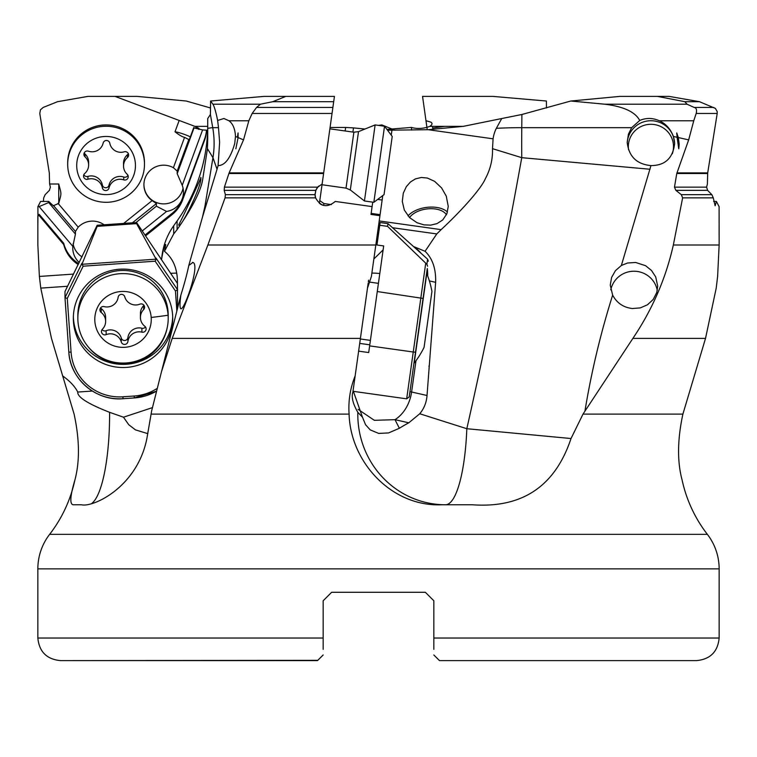 <?xml version="1.0" encoding="UTF-8"?>
<svg xmlns="http://www.w3.org/2000/svg" width="757" height="757" viewBox="0 0 757 757"><rect width="100%" height="100%" fill="white"/><g stroke="black" fill="none" stroke-linecap="round" stroke-linejoin="round"><path stroke-width="1.14" d="M210.55 107.986L186.203 101.022L137.055 96.385L115.026 96.385L194.909 126.362L207.73 126.362L207.73 138.824L207.73 128.321A90.348 0.823 170 0 1 212.736 127.668L210.408 114.487L210.597 101.022L264.202 96.385L285.796 96.385L272.813 101.693L260.427 104.201L256.566 107.437L252.166 113.446L332.039 113.446L319.407 203.378M210.408 114.487L207.73 118.537L207.73 128.321M285.796 96.385L334.443 96.385L332.039 113.446M321.706 186.988L319.795 200.614L323.939 203.567L331.348 204.608M331.017 120.723L323.684 172.908L229.125 172.908L243.536 139.875L238.105 137.566L238.067 132.939L237.452 137.291L235.493 136.459C235.096 128.964 232.919 123.741 228.964 120.77L223.921 118.508L217.638 120.458C215.906 111.951 214.335 106.529 212.935 104.201L210.597 101.022M682.899 414.107L705.524 338.398L716.217 288.114L717.617 276.447L719.141 245.003L719.093 206.614L716.396 201.438L715.138 205.781L713.293 197.861L682.634 197.861L673.342 245.003C665.857 278.339 652.364 309.462 632.88 338.398L583.013 414.107L682.899 414.107C677.392 439.58 677.137 461.6 682.142 480.165A135.522 135.522 0 0 0 707.36 534.338A56.472 56.472 0 0 1 719.15 568.867L37.85 568.867A56.472 56.472 0 0 1 49.64 534.338A135.522 135.522 0 0 0 74.858 480.165C69.985 496.63 69.549 504.834 73.552 504.768L81.472 504.768C93.3 507.663 137.244 487.016 146.877 438.53L151.655 410.852L161.496 371.715L172.189 338.398L207.872 245.003L225.056 197.861L225.397 194.663L224.195 190.348L224.413 187.149L228.898 173.523L323.599 173.523L322.122 184.008L317.76 187.149L315.849 190.348L315.063 194.663L315.574 197.861A11.298 11.298 0 0 1 315.101 193.555M330.071 127.488L345.656 127.45L345.154 130.98M428.244 129.702L493.091 138.824A33.639 33.639 0 0 1 496.337 128.321L501.74 118.537L463.227 126.362L428.244 129.702L387.518 130.213M364.969 129.031L353.491 127.905L352.904 132.068M345.656 127.45L353.491 127.905M207.73 129.702L207.636 130.232A169.407 167.761 0 0 1 177.091 220.94L173.694 225.747A67.761 67.108 180 0 0 161.648 258.998C163.361 248.731 164.733 243.915 165.755 244.568L164.468 251.296L173.694 233.932L177.091 229.645C192.628 207.304 201.201 190.31 202.81 178.661L207.446 148.665L212.963 157.674L204.967 206.074L202.441 217.231M142.297 230.904L166.578 211.44A19.767 19.568 180 0 0 182.229 185.314L202.583 129.939L207.636 130.232M202.583 129.939L194.029 127.905L177.195 173.703L177.195 171.101L173.41 167.713A19.767 19.568 180 0 0 143.915 184.746A19.767 19.568 180 0 0 152.11 200.614L123.665 223.429M386.893 129.381L411.344 127.45C417.277 129.097 423.447 128.728 429.853 126.362L463.227 126.362M194.909 126.362L198.977 128.387L194.029 127.905M546.45 107.986L546.403 101.022L492.798 96.385L422.557 96.385L426.929 127.488M427.251 129.74L426.806 126.589M425.983 120.723L431.112 122.218L432.058 123.429L431.736 124.791L429.853 126.362M411.723 130.109L411.344 127.45M43.367 201.438L43.707 197.861L45.155 194.663L49.404 190.348L50.388 187.149L49.612 184.008L49.3 172.908L39.79 113.446L40.462 109.784L43.196 107.437L57.541 101.693L87.973 96.385L115.026 96.385M193.801 127.45L189.496 139.165L188.805 139.525L184.557 137.367C182.267 136.856 179.078 135.001 174.999 131.794L179.059 120.723M49.612 184.008L58.743 184.008C61.601 194.861 61.601 192.533 58.743 203.378L58.743 184.008M104.078 224.782A19.767 19.568 180 0 0 78.217 227.176L75.435 231.472L75.435 234.083L48.694 202.526L48.694 201.438L53.34 205.781L58.743 203.378M75.435 234.083L72.833 246.385A19.767 19.568 180 0 0 72.776 247.653A19.767 19.568 180 0 0 79.286 262.518M48.694 202.526L39.137 206.614L72.833 246.385M48.694 201.438L40.604 201.438L37.907 206.614L39.137 206.614M37.907 206.614L37.935 214.439L39.26 214.439L39.26 215.698L63.702 244.539A33.885 33.554 180 0 0 78.264 264.581M78.737 263.616A33.885 33.554 0 0 1 63.702 243.281L39.26 214.439M206.491 130.213A33.885 33.554 0 0 1 204.56 138.995L182.579 198.779A33.885 33.554 0 0 1 172.066 213.379L145.098 235.011M82.059 256.888A19.767 19.568 0 0 1 73.079 243.754M166.578 211.44L156.396 206.178L135.938 222.577M156.396 206.178L156.396 203.567L152.11 200.614M183.062 188.219A19.767 19.568 0 0 1 143.925 184.557M182.229 185.314L177.195 173.703M189.496 139.165L188.805 139.525L177.195 171.101M190.348 136.837A11.298 1.476 20.2 0 0 174.999 131.794M145.647 235.824L172.066 214.638A33.885 33.554 180 0 0 182.579 200.037L204.56 140.253A33.885 33.554 180 0 0 206.566 130.204M39.26 215.698L37.85 215.698L37.859 245.003L39.383 276.447L73.58 274.081M160.938 259.206A15.878 15.727 0 0 1 161.648 258.998M63.702 243.281L63.702 244.539M37.935 214.439L37.85 225.965M74.858 480.165C79.864 461.6 79.608 439.58 74.101 414.107L51.476 338.398L40.783 288.114L39.383 276.447M152.346 407.654L123.476 417.202L109.585 412.31C87.831 403.803 77.223 397.047 77.753 392.06C74.952 386.477 69.89 381.074 62.576 375.86M123.476 417.202L128.766 424.743L135.465 429.881L147.804 433.638M109.585 412.31A90.348 21.556 -90 0 1 109.595 414.41A90.348 21.556 -90 0 1 91.994 503.225M177.564 307.872L177.422 282.323C177.479 268.811 173.164 258.459 164.468 251.296M207.73 138.824L207.446 148.665M200.804 177.45L200.794 178.027C202.507 184.642 179.437 231.793 178.747 224.611L178.737 225.179M200.794 178.027C202.971 173.561 181.292 221.035 178.747 224.611M218.063 165.707L217.032 169.256L212.963 157.674A90.348 90.225 -90 0 0 212.736 127.668L218.489 127.668L217.638 120.458M218.489 127.668L219.625 142.269L218.092 165.584C224.943 165.584 230.478 158.232 234.717 143.546L235.493 136.459M237.613 136.175L237.452 137.291M180.866 308.61L180.649 308.525C179.731 307.474 179.806 303.008 180.866 295.145L161.496 371.715M180.649 308.525C183.554 312.717 200.643 264.401 192.874 262.461L192.486 262.348M192.874 262.461L188.786 265.489L202.479 217.108L217.032 169.256M235.834 148.788L238.105 137.566M228.898 173.523L229.125 172.908M188.786 265.489C187.197 273.353 184.557 283.232 180.866 295.145M151.135 414.107L349.091 414.107C348.201 400.869 350.226 388.114 355.156 375.86L360.417 338.398L172.189 338.398M674.629 143.953L674.629 143.546C672.926 158.232 665.043 165.584 650.954 165.584L650.925 165.584C636.646 164.203 628.745 156.425 627.203 142.269L628.424 134.178L631.679 127.668L521.772 127.668A90.348 4.731 -90 0 0 521.753 157.674C505.515 248.022 487.205 338.37 466.823 428.717A90.348 21.556 90 0 1 445.551 504.768A90.348 87.746 90 0 1 357.806 414.41A90.348 87.746 90 0 1 357.824 412.31C352.894 403.803 351.248 397.047 352.876 392.06L360.341 338.966L370.4 340.385M349.091 414.107C350.453 462.432 392.012 507.124 441.984 504.768L472.292 504.768C522.179 508.373 555.089 486.297 571.024 438.53L583.013 414.107M368.356 281.926L368.602 280.156M368.167 283.241L360.181 340.082M371.148 213.379L380.09 214.638L371.403 276.447L367.486 288.114L360.417 338.398M371.403 276.447L375.822 245.003L207.872 245.003M375.822 245.003L379.938 215.698L370.996 214.439L372.094 206.614L335.256 201.438C327.261 208.043 320.703 206.85 315.574 197.861L225.056 197.861M315.508 191.351A11.298 11.298 0 0 1 318.877 186.014M323.939 203.567L323.674 205.45L322.34 205.043M322.274 205.015L321.138 204.504M321.063 204.456L320.239 203.974M243.536 139.875L248.835 120.77L252.166 113.446M272.813 101.693L333.695 101.693M370.996 214.439L372.728 202.138M391.255 135.172L391.956 130.204M380.09 214.638L382.768 195.571M493.091 138.824L492.495 148.665C492.807 159.254 490.432 169.256 485.369 178.661C481.49 188.077 462.773 209.528 441.132 229.645L436.78 233.932L425.074 251.296L413.53 246.527M427.327 178.027L434.613 181.339L441.586 187.906L446.27 196.148L448.258 206.424L446.885 213.748L442.722 219.965L437.044 223.608L430.676 225.141L423.873 224.848L417.031 222.719L409.556 217.581L404.323 210.058L402.289 201.371L403.292 193.196L406.339 186.648L410.493 181.954L415.423 178.898L421.289 177.479L427.327 178.027M496.337 128.321A90.348 15.67 -179.5 0 1 521.772 127.668L521.895 114.487L570.797 101.022L619.945 96.385L657.35 96.385L684.848 101.693L687.006 104.201L694.16 107.437C696.374 107.844 697.046 109.841 696.185 113.446L717.21 113.446L707.7 172.908L707.388 184.008L706.612 187.149L707.596 190.348L711.845 194.663L713.293 197.861M521.895 114.487L501.74 118.537M657.35 96.385L669.027 96.385L699.459 101.693L715.393 108.402L717.191 111.572L717.21 113.446M716.396 201.438L713.633 201.438M707.644 173.523L676.767 173.523L674.478 187.149L675.859 190.348L681.319 194.663L711.845 194.663M682.634 197.861L681.319 194.663M679.152 144.303L678.774 148.788L677.089 137.291L673.399 136.459L674.629 143.546M679.143 143.821L678.319 137.566L676.749 132.939L677.089 137.291M676.767 173.523L688.671 139.875L678.319 137.566M650.954 165.584L621.355 265.489L627.487 263.02L635.625 262.461L645.589 265.698L651.503 270.467L655.723 276.92L657.691 286.146L656.783 292.429L653.225 299.45L647.509 304.768L640.299 307.9L632.322 308.525C623.418 307.474 616.86 303.008 612.65 295.145C600.67 333.08 591.444 371.649 584.981 410.852M627.231 143.045A23.713 23.486 180 0 1 651.304 120.732A23.713 23.486 180 0 1 674.629 144.085M492.495 148.665L521.753 157.674L650.036 169.256M621.355 265.489L615.441 270.665L611.599 277.422L610.256 285.124L612.65 295.145M357.824 412.31L362.48 417.202L365.565 424.743L370.22 429.881L378.689 433.42L388.559 432.928L399.384 428.263A85.475 33.308 162.7 0 1 408.799 422.803L419.747 413.757L466.823 428.717L571.024 438.53M610.776 289.855A23.713 23.486 180 0 1 657.284 290.385M37.85 568.867L37.85 638.028L323.163 638.028L323.163 600.765L331.632 592.286L323.163 600.765L331.632 592.286L425.368 592.286L433.837 600.765L425.368 592.286L433.837 600.765L433.837 642.201M323.163 615.441L323.163 600.765L331.632 592.286L425.368 592.286L433.837 600.765L433.837 638.028L719.15 638.028L719.15 568.867M323.163 649.326L323.163 638.028L323.163 649.326M433.837 638.028L433.837 649.326M317.798 660.331L60.437 660.615L317.514 660.615L323.163 654.975M321.28 656.849L319.397 658.732M439.486 660.615L433.837 654.975L439.486 660.615L696.563 660.615L439.486 660.615M446.422 214.827A19.767 11.09 -8.3 0 0 431.074 208.695A19.767 11.09 -8.3 0 0 409.556 217.581M407.995 215.896A22.587 12.67 171.7 0 1 431.556 207.077A22.587 12.67 171.7 0 1 447.463 212.036M353.387 391.35L362.48 417.202M399.384 428.263L394.984 419.681L374.337 420.315L358.07 409.338M373.854 258.998L383.118 249.895M429.38 280.913L435.635 282.323C436.051 268.811 432.531 258.459 425.074 251.296M435.635 282.323L427.024 395.495C426.532 402.402 424.109 408.487 419.747 413.757M631.679 127.668L639.722 120.458C635.255 111.951 623.598 106.529 604.748 104.201L570.797 101.022M673.399 136.459C670.522 128.964 665.838 123.741 659.347 120.77C652.752 117.818 646.213 117.714 639.722 120.458M659.347 120.77L693.753 120.77L696.185 113.446M684.848 101.693L699.459 101.693M693.753 120.77L688.671 139.875M427.724 321.347L431.935 291.436A90.348 90.348 0 0 0 426.778 273.608L414.211 363.076A90.348 90.348 0 0 0 424.071 347.359L427.724 321.347M94.862 321.347A28.236 27.962 0 0 1 121.054 291.502A28.236 27.962 0 0 1 151.192 317.448A28.236 27.962 0 0 1 125 347.283A28.236 27.962 0 0 1 94.862 321.347M168.092 315.215A45.174 44.739 180 0 0 121.451 273.627A45.174 44.739 180 0 0 77.962 321.46A45.174 44.739 180 0 0 124.602 363.048A45.174 44.739 180 0 0 168.092 315.215A90.348 12.547 -4 0 1 151.192 317.448M127.914 341.511A11.298 11.185 0 0 1 141.9 332.162A3.388 3.359 180 0 0 144.814 326.258A11.298 11.185 0 0 1 143.631 309.594A3.388 3.359 180 0 0 139.922 304.144A11.298 11.185 0 0 1 124.763 296.82A3.388 3.359 180 0 0 118.139 297.283A11.298 11.185 0 0 1 104.154 306.623A3.388 3.359 180 0 0 101.239 312.527A11.298 11.185 0 0 1 102.422 329.191A3.388 3.359 180 0 0 106.131 334.641A11.298 11.185 0 0 1 121.29 341.965A3.388 3.359 180 0 0 127.914 341.511L127.914 337.575A3.388 3.359 0 0 1 121.29 338.038A11.298 11.185 180 0 0 106.131 330.714A3.388 3.359 0 0 1 102.1 329.579M145.486 326.948A3.388 3.359 0 0 1 141.9 328.235A11.298 11.185 180 0 0 127.914 337.575M143.953 305.289A3.388 3.359 0 0 1 143.631 305.667A11.298 11.185 180 0 0 140.424 313.483L140.424 317.41M105.63 321.384L105.63 317.448A11.298 11.185 180 0 0 101.239 308.601A3.388 3.359 0 0 1 100.567 307.91M168.205 318.337L168.205 315.205A45.174 44.739 180 0 0 121.451 270.504A45.174 44.739 180 0 0 77.848 315.205L77.848 318.337M387.565 226.362L387.953 223.637L427.601 259.168L426.882 264.297L387.565 226.362L379.74 225.264L376.967 244.994L383.676 245.94L377.27 291.549L423.059 298.428L409.234 396.791L427.185 269.095M426.882 264.297L427.591 266.19M427.601 259.168L428.292 261.203M379.74 225.264L380.118 222.53L387.953 223.637M425.727 263.218L413.246 352.014L369.634 345.883L368.697 352.554L358.629 351.134L359.717 343.394L369.776 344.813M369.634 345.883L377.27 291.549M119.559 269.218A49.697 49.205 180 0 0 73.334 318.309A49.697 49.205 180 0 0 126.495 367.4A49.697 49.205 180 0 0 172.719 318.309A49.697 49.205 180 0 0 119.559 269.218M81.964 264.297L97.161 226.362L136.601 223.637L156.112 259.168L81.964 264.297L83.156 266.19L155.176 261.203L175.435 290.943L177.649 289.874M97.161 226.362L97.161 225.264L64.988 291.549L64.988 297.671L67.278 298.428L71.073 352.175A48.562 48.088 0 0 0 122.908 396.791L134.178 396.015A48.562 48.088 0 0 0 156.898 388.587M156.112 259.168L155.176 261.203M177.431 283.43L136.601 222.53L97.161 225.264M136.601 223.637L136.601 222.53M172.691 316.738A49.697 49.205 0 0 1 126.495 364.249A49.697 49.205 0 0 1 73.363 316.738M88.115 346.725A44.606 44.18 180 0 0 167.193 327.734M395.012 130.232L381.878 124.924L382.011 125.889M628.547 149.791A22.587 22.369 180 0 1 650.518 124.299A22.587 22.369 180 0 1 672.339 153.766M679.105 145.864A28.236 27.962 -0 0 0 677.032 136.837M358.515 131.633L350.321 189.95L364.439 200.974L375.122 124.924L358.515 131.633L353.879 132.201L329.882 128.832M384.528 126.249L392.221 136.449L388.209 165.026L384.045 194.606L373.844 202.299L384.528 126.249L375.122 124.924M67.685 164.269L67.685 162.954A38.399 38.03 0 0 1 106.425 124.924A38.399 38.03 0 0 1 144.483 162.954L144.483 164.269A38.399 38.03 0 0 1 105.753 202.299A38.399 38.03 0 0 1 67.695 163.607A38.399 38.03 0 0 1 106.425 126.249A38.399 38.03 0 0 1 144.483 164.269M76.722 165.026A29.362 29.078 0 0 1 106.595 136.459A29.362 29.078 0 0 1 135.446 166.038A29.362 29.078 0 0 1 105.573 194.606A29.362 29.078 0 0 1 76.722 165.026M103.16 143.092A11.298 11.185 0 0 1 88.427 151.182A3.388 3.359 180 0 0 85.002 156.822A11.298 11.185 0 0 1 84.708 173.504A3.388 3.359 180 0 0 87.926 179.248A11.298 11.185 0 0 1 102.375 187.85A3.388 3.359 180 0 0 109.008 187.963A11.298 11.185 0 0 1 123.751 179.873A3.388 3.359 180 0 0 127.167 174.242A11.298 11.185 0 0 1 127.46 157.551A3.388 3.359 180 0 0 124.243 151.807A11.298 11.185 0 0 1 109.793 143.205A3.388 3.359 180 0 0 103.16 143.092M88.635 165.035L88.635 162.206A11.298 11.185 180 0 0 85.002 153.993A3.388 3.359 0 0 1 84.235 152.942M127.942 175.293A3.388 3.359 0 0 1 123.751 177.043A11.298 11.185 180 0 0 109.008 185.134A3.388 3.359 0 0 1 102.375 185.02A11.298 11.185 180 0 0 87.926 176.419A3.388 3.359 0 0 1 83.847 174.63M128.321 153.595A3.388 3.359 0 0 1 127.46 154.721A11.298 11.185 180 0 0 123.533 163.2L123.533 166.029M184.557 137.367L173.41 167.713M78.217 227.176L58.062 203.378M156.396 203.567L132.38 222.823M204.56 140.253L204.56 138.995M172.066 214.638L172.066 213.379M182.579 200.037L182.579 198.779M67.591 286.26L40.783 288.114M77.753 392.06L92.345 391.047M176.618 273.116A33.885 4.703 -4 0 0 170.562 273.334M173.694 225.747L173.694 233.932M177.091 220.94L177.091 229.645M224.413 187.149L317.76 187.149M224.195 190.348L315.849 190.348M225.397 194.663L315.063 194.663M248.835 120.77L228.964 120.77M260.427 104.201L212.935 104.201M256.566 107.437L332.891 107.437M377.677 199.413L382.143 200.037M379.21 220.94L441.132 229.645M719.141 245.003L673.342 245.003M674.478 187.149L706.612 187.149M675.859 190.348L707.596 190.348M705.524 338.398L632.88 338.398M707.36 534.338L49.64 534.338M415.99 360.711L411.6 392.003A33.885 25.889 -77.2 0 1 394.984 419.681L408.799 422.803M379.806 273.485A33.885 2.366 8 0 0 371.876 273.069M409.963 391.643A33.885 2.366 -172 0 1 411.6 392.003L427.024 395.495M414.883 247.738A33.885 25.889 -77.2 0 1 420.987 253.207M427.27 268.48A33.885 25.889 -77.2 0 1 427.677 275.898M378.528 225.747L379.645 225.908M392.514 227.715L436.78 233.932M687.006 104.201L604.748 104.201M694.16 107.437L713.804 107.437M676.938 172.908L707.7 172.908M75.435 231.472L53.387 205.45M141.9 328.235L141.9 332.162M121.29 338.038L121.29 341.965M106.131 330.714L106.131 334.641M101.239 308.601L101.239 312.527M143.631 305.667L143.631 309.594M352.98 391.293L406.67 398.835L413.246 352.014L415.508 352.175M176.835 310.701L175.435 290.943M67.278 298.428L83.156 266.19M64.988 297.681L68.821 352.024L64.988 297.671L81.955 263.218M68.821 352.024C70.023 378.907 96.025 401.305 123.06 398.731L123.069 398.712A50.823 50.331 180 0 1 68.821 352.024L71.073 352.175M123.069 398.712L134.33 397.936L123.06 398.731L122.908 396.791M134.33 397.955L156.207 391.322A50.823 50.331 180 0 1 134.33 397.927L134.178 396.015M155.999 258.09L177.479 289.628M350.321 189.95L346.015 188.124L353.879 132.201M85.002 156.822L85.002 153.993M127.46 154.721L127.46 157.551M123.751 177.043L123.751 179.873M109.008 185.134L109.008 187.963M102.375 185.02L102.375 187.85M87.926 176.419L87.926 179.248M432.474 126.362L432.919 129.504M198.911 128.567L198.627 129.352M444.7 126.362L432.711 128.047L444.7 126.362M37.85 638.028C39.184 651.749 46.716 659.281 60.437 660.615M719.15 638.028C717.816 651.749 710.284 659.281 696.563 660.615M429.124 366.975L428.982 366M378.415 283.345L368.933 282.011M406.67 398.835L409.215 396.914M378.5 125.397L381.878 124.924M346.015 188.124L322.018 184.746M373.844 202.299L364.439 200.974"/></g></svg>
